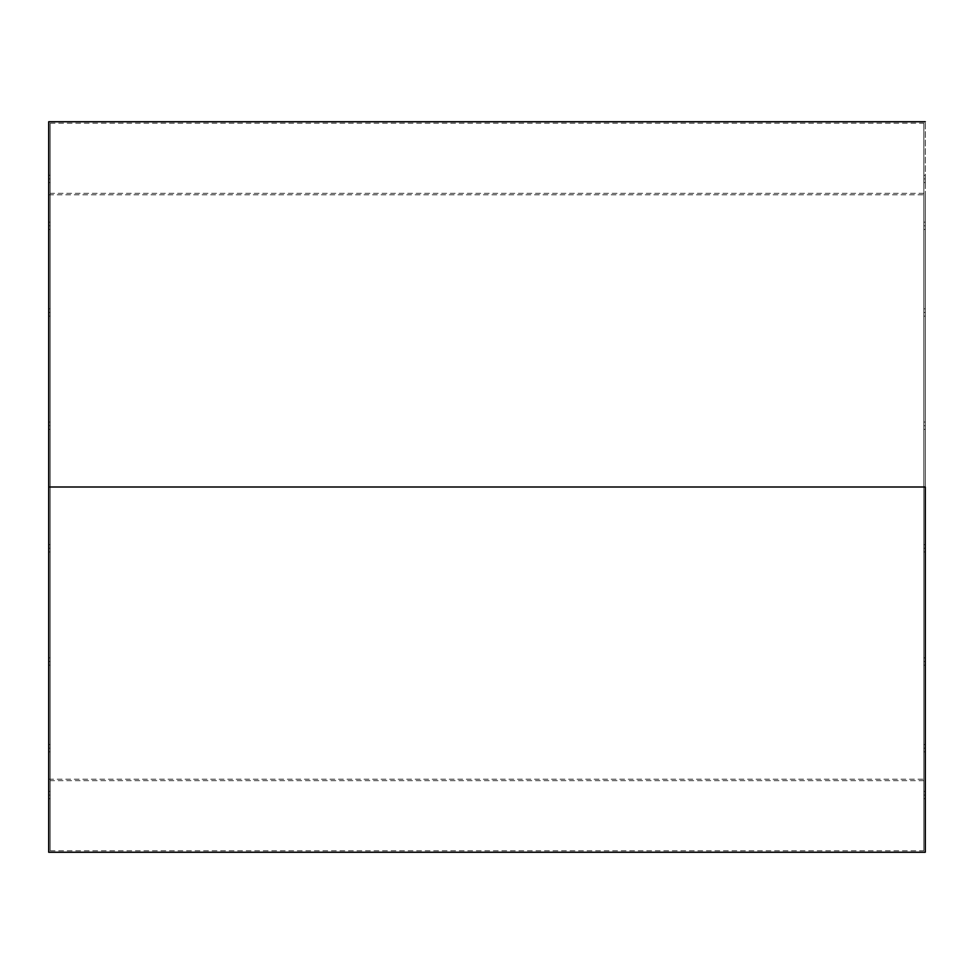 <?xml version="1.0" encoding="UTF-8"?>
<svg xmlns="http://www.w3.org/2000/svg" width="974" height="974" viewBox="0 0 974 974"><rect width="100%" height="100%" fill="white"/><g stroke="black" fill="none" stroke-linecap="round" stroke-linejoin="round"><path stroke-width="0.73" stroke-dasharray="4.87 3.65" d="M925.3 487L925.3 852.25L925.3 487L48.7 487L925.3 487L925.3 194.8L925.3 487L48.7 487L48.7 194.8L48.7 487L925.3 487L925.3 779.2L925.3 121.75L925.3 779.2L925.3 194.8L925.3 487L48.7 487L925.3 487M48.7 852.25L48.7 121.75L48.7 852.25M50.161 178.924L50.161 175.271L50.161 178.924L48.7 178.924L50.161 178.924L50.161 175.271L50.161 178.924L48.7 178.924L48.7 175.271L48.7 178.924L50.161 178.924L50.161 175.271L50.161 182.576L50.161 175.271L50.161 182.576L50.161 178.924L48.7 178.924L48.7 175.271L48.7 178.924L50.161 178.924L50.161 182.576L50.161 178.924L48.7 178.924L48.7 182.576L48.7 178.924L50.161 178.924L50.161 182.576L50.161 178.924M50.161 225.822L50.161 222.169L50.161 225.822L48.7 225.822L50.161 225.822L50.161 222.169L50.161 225.822L48.7 225.822L48.7 222.169L48.7 225.822L50.161 225.822L50.161 222.169L50.161 229.474L50.161 222.169L50.161 229.474L50.161 225.822L48.7 225.822L48.7 222.169L48.7 225.822L50.161 225.822L50.161 229.474L50.161 225.822L48.7 225.822L48.7 229.474L48.7 225.822L50.161 225.822L50.161 229.474L50.161 225.822M50.161 312.484L50.161 308.831L50.161 312.484L48.7 312.484L50.161 312.484L50.161 308.831L50.161 312.484L48.7 312.484L48.7 308.831L48.7 312.484L50.161 312.484L50.161 308.831L50.161 316.136L50.161 308.831L50.161 316.136L50.161 312.484L48.7 312.484L48.7 308.831L48.7 312.484L50.161 312.484L50.161 316.136L50.161 312.484L48.7 312.484L48.7 316.136L48.7 312.484L50.161 312.484L50.161 316.136L50.161 312.484M50.161 425.723L50.161 422.071L50.161 425.723L48.7 425.723L50.161 425.723L50.161 422.071L50.161 425.723L48.7 425.723L48.7 422.071L48.7 425.723L50.161 425.723L50.161 422.071L50.161 429.376L50.161 422.071L50.161 429.376L50.161 425.723L48.7 425.723L48.7 422.071L48.7 425.723L50.161 425.723L50.161 429.376L50.161 425.723L48.7 425.723L48.7 429.376L48.7 425.723L50.161 425.723L50.161 429.376L50.161 425.723M50.161 548.277L50.161 544.624L50.161 548.277L48.7 548.277L50.161 548.277L50.161 544.624L50.161 548.277L48.7 548.277L48.7 544.624L48.7 548.277L50.161 548.277L50.161 544.624L50.161 551.929L50.161 544.624L50.161 551.929L50.161 548.277L48.7 548.277L48.7 544.624L48.7 548.277L50.161 548.277L50.161 551.929L50.161 548.277L48.7 548.277L48.7 551.929L48.7 548.277L50.161 548.277L50.161 551.929L50.161 548.277M50.161 661.516L50.161 657.864L50.161 661.516L48.7 661.516L50.161 661.516L50.161 657.864L50.161 661.516L48.7 661.516L48.7 657.864L48.7 661.516L50.161 661.516L50.161 657.864L50.161 665.169L50.161 657.864L50.161 665.169L50.161 661.516L48.7 661.516L48.7 657.864L48.7 661.516L50.161 661.516L50.161 665.169L50.161 661.516L48.7 661.516L48.7 665.169L48.7 661.516L50.161 661.516L50.161 665.169L50.161 661.516M50.161 748.178L50.161 744.526L50.161 748.178L48.7 748.178L50.161 748.178L50.161 744.526L50.161 748.178L48.7 748.178L48.7 744.526L48.7 748.178L50.161 748.178L50.161 744.526L50.161 751.831L50.161 744.526L50.161 751.831L50.161 748.178L48.7 748.178L48.7 744.526L48.7 748.178L50.161 748.178L50.161 751.831L50.161 748.178L48.7 748.178L48.7 751.831L48.7 748.178L50.161 748.178L50.161 751.831L50.161 748.178M50.161 795.076L50.161 791.424L50.161 795.076L48.7 795.076L50.161 795.076L50.161 791.424L50.161 795.076L48.7 795.076L48.7 791.424L48.7 795.076L50.161 795.076L50.161 791.424L50.161 798.729L50.161 791.424L50.161 798.729L50.161 795.076L48.7 795.076L48.7 791.424L48.7 795.076L50.161 795.076L50.161 798.729L50.161 795.076L48.7 795.076L48.7 798.729L48.7 795.076L50.161 795.076L50.161 798.729L50.161 795.076M925.3 178.924L925.3 175.271L925.3 178.924L923.839 178.924L925.3 178.924L925.3 175.271L925.3 178.924L923.839 178.924L923.839 175.271L923.839 178.924L925.3 178.924L923.839 178.924L923.839 175.271L923.839 182.576L923.839 175.271L923.839 182.576L923.839 175.271L923.839 178.924L925.3 178.924L925.3 182.576L925.3 178.924L923.839 178.924L923.839 182.576L923.839 178.924L925.3 178.924L925.3 182.576L925.3 178.924M925.3 225.822L925.3 222.169L925.3 225.822L923.839 225.822L925.3 225.822L925.3 222.169L925.3 225.822L923.839 225.822L923.839 222.169L923.839 225.822L925.3 225.822L923.839 225.822L923.839 222.169L923.839 229.474L923.839 222.169L923.839 229.474L923.839 222.169L923.839 225.822L925.3 225.822L925.3 229.474L925.3 225.822L923.839 225.822L923.839 229.474L923.839 225.822L925.3 225.822L925.3 229.474L925.3 225.822M925.3 312.484L925.3 308.831L925.3 312.484L923.839 312.484L925.3 312.484L925.3 308.831L925.3 312.484L923.839 312.484L923.839 308.831L923.839 312.484L925.3 312.484L923.839 312.484L923.839 308.831L923.839 316.136L923.839 308.831L923.839 316.136L923.839 308.831L923.839 312.484L925.3 312.484L925.3 316.136L925.3 312.484L923.839 312.484L923.839 316.136L923.839 312.484L925.3 312.484L925.3 316.136L925.3 308.831L925.3 312.484M925.3 425.723L925.3 422.071L925.3 425.723L923.839 425.723L925.3 425.723L925.3 422.071L925.3 425.723L923.839 425.723L923.839 422.071L923.839 425.723L925.3 425.723L923.839 425.723L923.839 422.071L923.839 429.376L923.839 422.071L923.839 429.376L923.839 422.071L923.839 425.723L925.3 425.723L925.3 429.376L925.3 425.723L923.839 425.723L923.839 429.376L923.839 425.723L925.3 425.723L925.3 429.376L925.3 425.723M925.3 548.277L925.3 544.624L925.3 548.277L923.839 548.277L925.3 548.277L925.3 544.624L925.3 548.277L923.839 548.277L923.839 544.624L923.839 548.277L925.3 548.277L923.839 548.277L923.839 544.624L923.839 551.929L923.839 544.624L923.839 551.929L923.839 544.624L923.839 548.277L925.3 548.277L925.3 551.929L925.3 548.277L923.839 548.277L923.839 551.929L923.839 548.277L925.3 548.277L925.3 551.929L925.3 548.277M925.3 661.516L925.3 657.864L925.3 661.516L923.839 661.516L925.3 661.516L925.3 657.864L925.3 661.516L923.839 661.516L923.839 657.864L923.839 661.516L925.3 661.516L923.839 661.516L923.839 657.864L923.839 665.169L923.839 657.864L923.839 665.169L923.839 657.864L923.839 661.516L925.3 661.516L925.3 665.169L925.3 661.516L923.839 661.516L923.839 665.169L923.839 661.516L925.3 661.516L925.3 665.169L925.3 661.516M925.3 748.178L925.3 744.526L925.3 748.178L923.839 748.178L925.3 748.178L925.3 744.526L925.3 748.178L923.839 748.178L923.839 744.526L923.839 748.178L925.3 748.178L923.839 748.178L923.839 744.526L923.839 751.831L923.839 744.526L923.839 751.831L923.839 744.526L923.839 748.178L925.3 748.178L925.3 751.831L925.3 748.178L923.839 748.178L923.839 751.831L923.839 748.178L925.3 748.178L925.3 751.831L925.3 748.178M925.3 795.076L925.3 791.424L925.3 795.076L923.839 795.076L925.3 795.076L925.3 791.424L925.3 795.076L923.839 795.076L923.839 791.424L923.839 795.076L925.3 795.076L923.839 795.076L923.839 791.424L923.839 798.729L923.839 791.424L923.839 798.729L923.839 791.424L923.839 795.076L925.3 795.076L925.3 798.729L925.3 795.076L923.839 795.076L923.839 798.729L923.839 795.076L925.3 795.076L925.3 798.729L925.3 795.076M50.161 487L50.161 123.211L50.161 487L923.839 487L50.161 487L923.839 487L923.839 123.211L923.839 487L50.161 487L50.161 780.661L50.161 487L923.839 487L923.839 780.661L923.839 193.339L923.839 487L50.161 487L50.161 123.211L50.161 780.661L50.161 193.339L50.161 487L923.839 487L923.839 123.211L923.839 850.789L923.839 193.339L923.839 780.661L923.839 487L50.161 487L50.161 850.789L50.161 487M923.839 487L923.839 850.789L923.839 487M923.839 795.076L923.839 798.729L923.839 795.076M923.839 748.178L923.839 751.831L923.839 748.178M923.839 661.516L923.839 665.169L923.839 661.516M923.839 548.277L923.839 551.929L923.839 548.277M923.839 425.723L923.839 429.376L923.839 425.723M923.839 312.484L923.839 316.136L923.839 312.484M923.839 225.822L923.839 229.474L923.839 225.822M923.839 178.924L923.839 182.576L923.839 178.924M48.7 795.076L48.7 798.729L48.7 795.076M48.7 748.178L48.7 751.831L48.7 748.178M48.7 661.516L48.7 665.169L48.7 661.516M48.7 548.277L48.7 551.929L48.7 548.277M48.7 425.723L48.7 429.376L48.7 425.723M48.7 312.484L48.7 308.831L48.7 312.484M48.7 225.822L48.7 229.474L48.7 225.822M48.7 178.924L48.7 182.576L48.7 178.924M48.7 194.8L925.3 194.8M50.161 175.271L48.7 175.271L50.161 175.271M50.161 222.169L48.7 222.169L50.161 222.169M50.161 308.831L48.7 308.831L50.161 308.831M50.161 422.071L48.7 422.071L50.161 422.071M50.161 544.624L48.7 544.624L50.161 544.624M50.161 657.864L48.7 657.864L50.161 657.864M50.161 744.526L48.7 744.526L50.161 744.526M50.161 791.424L48.7 791.424L50.161 791.424M925.3 175.271L923.839 175.271L925.3 175.271M925.3 222.169L923.839 222.169L925.3 222.169M925.3 308.831L923.839 308.831L925.3 308.831M925.3 422.071L923.839 422.071L925.3 422.071M925.3 544.624L923.839 544.624L925.3 544.624M925.3 657.864L923.839 657.864L925.3 657.864M925.3 744.526L923.839 744.526L925.3 744.526M925.3 791.424L923.839 791.424L925.3 791.424M50.161 123.211L923.839 123.211M923.839 780.661L50.161 780.661M923.839 193.339L50.161 193.339M50.161 850.789L923.839 850.789M925.3 798.729L923.839 798.729L925.3 798.729M925.3 751.831L923.839 751.831L925.3 751.831M925.3 665.169L923.839 665.169L925.3 665.169M925.3 551.929L923.839 551.929L925.3 551.929M925.3 429.376L923.839 429.376L925.3 429.376M925.3 316.136L923.839 316.136L925.3 316.136M925.3 229.474L923.839 229.474L925.3 229.474M925.3 182.576L923.839 182.576L925.3 182.576M50.161 798.729L48.7 798.729L50.161 798.729M50.161 751.831L48.7 751.831L50.161 751.831M50.161 665.169L48.7 665.169L50.161 665.169M50.161 551.929L48.7 551.929L50.161 551.929M50.161 429.376L48.7 429.376L50.161 429.376M50.161 316.136L48.7 316.136L50.161 316.136M50.161 229.474L48.7 229.474L50.161 229.474M50.161 182.576L48.7 182.576L50.161 182.576M48.7 779.2L925.3 779.2"/><path stroke-width="1.46" d="M925.3 487L48.7 487L48.7 852.25L48.7 487L925.3 487L925.3 852.25L925.3 487M48.7 121.75L48.7 487L48.7 121.75L925.3 121.75M925.3 852.25L48.7 852.25"/></g></svg>
